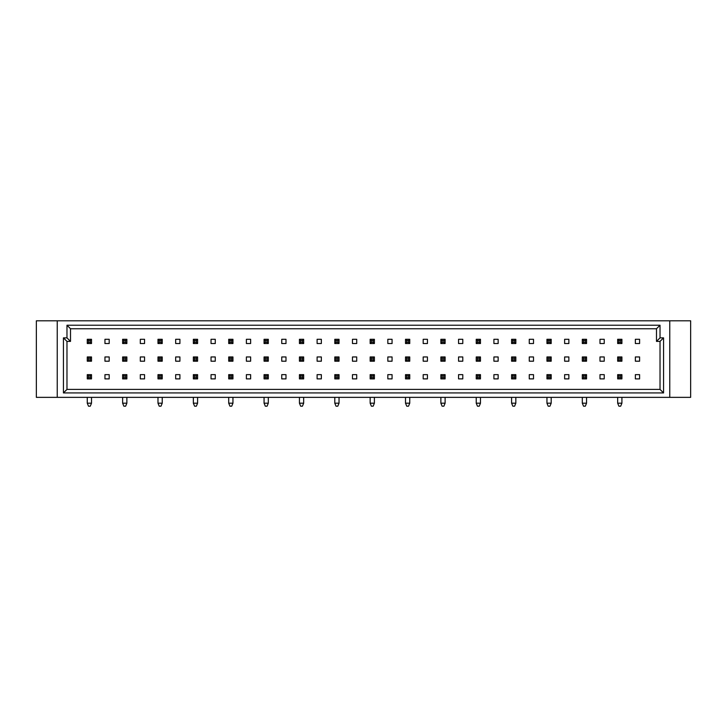 <?xml version="1.0" encoding="UTF-8"?>
<svg xmlns="http://www.w3.org/2000/svg" width="727" height="727" viewBox="0 0 727 727"><rect width="100%" height="100%" fill="white"/><g stroke="black" fill="none" stroke-linecap="round" stroke-linejoin="round"><path stroke-width="1.09" d="M104.952 374.641L104.952 378.885L109.195 378.885L109.195 374.641L104.952 374.641M140.311 378.885L144.555 378.885L144.555 374.641L140.311 374.641L140.311 378.885M175.67 378.885L179.914 378.885L179.914 374.641L175.67 374.641L175.67 378.885M211.03 378.885L215.274 378.885L215.274 374.641L211.03 374.641L211.03 378.885M246.389 378.885L250.633 378.885L250.633 374.641L246.389 374.641L246.389 378.885M281.749 378.885L285.993 378.885L285.993 374.641L281.749 374.641L281.749 378.885M317.108 378.885L321.352 378.885L321.352 374.641L317.108 374.641L317.108 378.885M352.468 378.885L356.712 378.885L356.712 374.641L352.468 374.641L352.468 378.885M387.827 378.885L392.071 378.885L392.071 374.641L387.827 374.641L387.827 378.885M423.187 378.885L427.431 378.885L427.431 374.641L423.187 374.641L423.187 378.885M458.546 378.885L462.79 378.885L462.79 374.641L458.546 374.641L458.546 378.885M493.906 378.885L498.149 378.885L498.149 374.641L493.906 374.641L493.906 378.885M529.265 378.885L533.509 378.885L533.509 374.641L529.265 374.641L529.265 378.885M564.625 378.885L568.868 378.885L568.868 374.641L564.625 374.641L564.625 378.885M599.993 378.885L604.228 378.885L604.228 374.641L599.993 374.641L599.993 378.885M637.57 378.903L639.596 378.885L639.596 374.641L635.353 374.641L635.353 378.885L637.397 378.903M104.952 339.282L104.952 343.526L109.195 343.526L109.195 339.282L104.952 339.282M140.311 343.526L144.555 343.526L144.555 339.282L140.311 339.282L140.311 343.526M175.67 343.526L179.914 343.526L179.914 339.282L175.67 339.282L175.67 343.526M211.03 343.526L215.274 343.526L215.274 339.282L211.03 339.282L211.03 343.526M246.389 343.526L250.633 343.526L250.633 339.282L246.389 339.282L246.389 343.526M281.749 343.526L285.993 343.526L285.993 339.282L281.749 339.282L281.749 343.526M317.108 343.526L321.352 343.526L321.352 339.282L317.108 339.282L317.108 343.526M352.468 343.526L356.712 343.526L356.712 339.282L352.468 339.282L352.468 343.526M387.827 343.526L392.071 343.526L392.071 339.282L387.827 339.282L387.827 343.526M423.187 343.526L427.431 343.526L427.431 339.282L423.187 339.282L423.187 343.526M458.546 343.526L462.79 343.526L462.79 339.282L458.546 339.282L458.546 343.526M493.906 343.526L498.149 343.526L498.149 339.282L493.906 339.282L493.906 343.526M529.265 343.526L533.509 343.526L533.509 339.282L529.265 339.282L529.265 343.526M564.625 343.526L568.868 343.526L568.868 339.282L564.625 339.282L564.625 343.526M599.993 343.526L604.228 343.526L604.228 339.282L599.993 339.282L599.993 343.526M635.353 343.526L639.596 343.526L639.596 339.282L635.353 339.282L635.353 343.526M104.952 356.957L104.952 361.201L109.195 361.201L109.195 356.957L104.952 356.957M140.311 361.201L144.555 361.201L144.555 356.957L140.311 356.957L140.311 361.201M175.67 361.201L179.914 361.201L179.914 356.957L175.67 356.957L175.67 361.201M211.03 361.201L215.274 361.201L215.274 356.957L211.03 356.957L211.03 361.201M246.389 361.201L250.633 361.201L250.633 356.957L246.389 356.957L246.389 361.201M281.749 361.201L285.993 361.201L285.993 356.957L281.749 356.957L281.749 361.201M317.108 361.201L321.352 361.201L321.352 356.957L317.108 356.957L317.108 361.201M352.468 361.201L356.712 361.201L356.712 356.957L352.468 356.957L352.468 361.201M387.827 361.201L392.071 361.201L392.071 356.957L387.827 356.957L387.827 361.201M423.187 361.201L427.431 361.201L427.431 356.957L423.187 356.957L423.187 361.201M458.546 361.201L462.79 361.201L462.79 356.957L458.546 356.957L458.546 361.201M493.906 361.201L498.149 361.201L498.149 356.957L493.906 356.957L493.906 361.201M529.265 361.201L533.509 361.201L533.509 356.957L529.265 356.957L529.265 361.201M564.625 361.201L568.868 361.201L568.868 356.957L564.625 356.957L564.625 361.201M599.993 361.201L604.228 361.201L604.228 356.957L599.993 356.957L599.993 361.201M635.353 361.201L639.596 361.201L639.596 356.957L635.353 356.957L635.353 361.201M663.56 392.934L63.44 392.934L63.44 337.864L66.975 337.864L66.975 325.223L660.025 325.223L660.025 337.864L663.56 337.864L663.56 392.934L660.025 389.399L660.025 341.399L656.49 341.399L656.49 328.758L70.51 328.758L70.51 341.399L66.975 341.399L66.975 389.399L660.025 389.399M57.233 397.36L57.233 320.807L36.35 320.807L36.35 397.36L690.65 397.36L690.65 320.807L669.767 320.807L669.767 397.36M57.233 320.807L669.767 320.807M660.025 337.864L656.49 341.399M656.49 328.758L660.025 325.223M70.51 328.758L66.975 325.223M663.56 337.864L660.025 341.399M70.51 341.399L66.975 337.864M66.975 341.399L63.44 337.864M63.44 392.934L66.975 389.399M91.511 339.282L91.511 343.526L90.275 342.281L90.275 340.518L91.511 339.282L87.267 339.282L88.503 340.518L88.503 342.281L87.267 343.526L87.267 339.282M90.275 340.518L88.503 340.518M90.275 342.281L88.503 342.281M91.511 343.526L87.267 343.526M91.511 356.957L91.511 361.201L90.275 359.965L90.275 358.193L91.511 356.957L87.267 356.957L88.503 358.193L88.503 359.965L87.267 361.201L87.267 356.957M90.275 358.193L88.503 358.193M90.275 359.965L88.503 359.965M91.511 361.201L87.267 361.201M91.511 374.641L91.511 378.885L90.275 377.64L90.275 375.877L91.511 374.641L87.267 374.641L88.503 375.877L88.503 377.64L87.267 378.885L87.267 374.641M90.275 375.877L88.503 375.877M90.275 377.64L88.503 377.64M91.511 378.885L87.267 378.885M87.267 397.36L87.267 403.194L88.503 406.193L90.275 406.193L91.511 403.194L87.267 403.194M91.511 397.36L91.511 403.194M126.871 339.282L126.871 343.526L125.635 342.281L125.635 340.518L126.871 339.282L122.627 339.282L123.863 340.518L123.863 342.281L122.627 343.526L122.627 339.282M125.635 340.518L123.863 340.518M125.635 342.281L123.863 342.281M126.871 343.526L122.627 343.526M126.871 356.957L126.871 361.201L125.635 359.965L125.635 358.193L126.871 356.957L122.627 356.957L123.863 358.193L123.863 359.965L122.627 361.201L122.627 356.957M125.635 358.193L123.863 358.193M125.635 359.965L123.863 359.965M126.871 361.201L122.627 361.201M126.871 374.641L126.871 378.885L125.635 377.64L125.635 375.877L126.871 374.641L122.627 374.641L123.863 375.877L123.863 377.64L122.627 378.885L122.627 374.641M125.635 375.877L123.863 375.877M125.635 377.64L123.863 377.64M126.871 378.885L122.627 378.885M122.627 397.36L122.627 403.194L123.863 406.193L125.635 406.193L126.871 403.194L122.627 403.194M126.871 397.36L126.871 403.194M162.23 339.282L162.23 343.526L160.994 342.281L160.994 340.518L162.23 339.282L157.986 339.282L159.222 340.518L159.222 342.281L157.986 343.526L157.986 339.282M160.994 340.518L159.222 340.518M160.994 342.281L159.222 342.281M162.23 343.526L157.986 343.526M197.59 339.282L197.59 343.526L196.354 342.281L196.354 340.518L197.59 339.282L193.346 339.282L194.591 340.518L194.591 342.281L193.346 343.526L193.346 339.282M196.354 340.518L194.591 340.518M196.354 342.281L194.591 342.281M197.59 343.526L193.346 343.526M232.949 339.282L232.949 343.526L231.713 342.281L231.713 340.518L232.949 339.282L228.705 339.282L229.95 340.518L229.95 342.281L228.705 343.526L228.705 339.282M231.713 340.518L229.95 340.518M231.713 342.281L229.95 342.281M232.949 343.526L228.705 343.526M162.23 356.957L162.23 361.201L160.994 359.965L160.994 358.193L162.23 356.957L157.986 356.957L159.222 358.193L159.222 359.965L157.986 361.201L157.986 356.957M160.994 358.193L159.222 358.193M160.994 359.965L159.222 359.965M162.23 361.201L157.986 361.201M197.59 356.957L197.59 361.201L196.354 359.965L196.354 358.193L197.59 356.957L193.346 356.957L194.591 358.193L194.591 359.965L193.346 361.201L193.346 356.957M196.354 358.193L194.591 358.193M196.354 359.965L194.591 359.965M197.59 361.201L193.346 361.201M232.949 356.957L232.949 361.201L231.713 359.965L231.713 358.193L232.949 356.957L228.705 356.957L229.95 358.193L229.95 359.965L228.705 361.201L228.705 356.957M231.713 358.193L229.95 358.193M231.713 359.965L229.95 359.965M232.949 361.201L228.705 361.201M162.23 374.641L162.23 378.885L160.994 377.64L160.994 375.877L162.23 374.641L157.986 374.641L159.222 375.877L159.222 377.64L157.986 378.885L157.986 374.641M160.994 375.877L159.222 375.877M160.994 377.64L159.222 377.64M162.23 378.885L157.986 378.885M157.986 397.36L157.986 403.194L159.222 406.193L160.994 406.193L162.23 403.194L157.986 403.194M162.23 397.36L162.23 403.194M197.59 374.641L197.59 378.885L196.354 377.64L196.354 375.877L197.59 374.641L193.346 374.641L194.591 375.877L194.591 377.64L193.346 378.885L193.346 374.641M196.354 375.877L194.591 375.877M196.354 377.64L194.591 377.64M197.59 378.885L193.346 378.885M193.346 397.36L193.346 403.194L194.591 406.193L196.354 406.193L197.59 403.194L193.346 403.194M197.59 397.36L197.59 403.194M232.949 374.641L232.949 378.885L231.713 377.64L231.713 375.877L232.949 374.641L228.705 374.641L229.95 375.877L229.95 377.64L228.705 378.885L228.705 374.641M231.713 375.877L229.95 375.877M231.713 377.64L229.95 377.64M232.949 378.885L228.705 378.885M228.705 397.36L228.705 403.194L229.95 406.193L231.713 406.193L232.949 403.194L228.705 403.194M232.949 397.36L232.949 403.194M268.308 374.641L268.308 378.885L267.073 377.64L267.073 375.877L268.308 374.641L264.065 374.641L265.31 375.877L265.31 377.64L264.065 378.885L264.065 374.641M267.073 375.877L265.31 375.877M267.073 377.64L265.31 377.64M268.308 378.885L264.065 378.885M264.065 397.36L264.065 403.194L265.31 406.193L267.073 406.193L268.308 403.194L264.065 403.194M268.308 397.36L268.308 403.194M303.668 374.641L303.668 378.885L302.432 377.64L302.432 375.877L303.668 374.641L299.433 374.641L300.669 375.877L300.669 377.64L299.433 378.885L299.433 374.641M302.432 375.877L300.669 375.877M302.432 377.64L300.669 377.64M303.668 378.885L299.433 378.885M299.433 397.36L299.433 403.194L300.669 406.193L302.432 406.193L303.668 403.194L299.433 403.194M303.668 397.36L303.668 403.194M339.036 374.641L339.036 378.885L337.791 377.64L337.791 375.877L339.036 374.641L334.793 374.641L336.028 375.877L336.028 377.64L334.793 378.885L334.793 374.641M337.791 375.877L336.028 375.877M337.791 377.64L336.028 377.64M339.036 378.885L334.793 378.885M334.793 397.36L334.793 403.194L336.028 406.193L337.791 406.193L339.036 403.194L334.793 403.194M339.036 397.36L339.036 403.194M268.308 356.957L268.308 361.201L267.073 359.965L267.073 358.193L268.308 356.957L264.065 356.957L265.31 358.193L265.31 359.965L264.065 361.201L264.065 356.957M267.073 358.193L265.31 358.193M267.073 359.965L265.31 359.965M268.308 361.201L264.065 361.201M303.668 356.957L303.668 361.201L302.432 359.965L302.432 358.193L303.668 356.957L299.433 356.957L300.669 358.193L300.669 359.965L299.433 361.201L299.433 356.957M302.432 358.193L300.669 358.193M302.432 359.965L300.669 359.965M303.668 361.201L299.433 361.201M339.036 356.957L339.036 361.201L337.791 359.965L337.791 358.193L339.036 356.957L334.793 356.957L336.028 358.193L336.028 359.965L334.793 361.201L334.793 356.957M337.791 358.193L336.028 358.193M337.791 359.965L336.028 359.965M339.036 361.201L334.793 361.201M268.308 339.282L268.308 343.526L267.073 342.281L267.073 340.518L268.308 339.282L264.065 339.282L265.31 340.518L265.31 342.281L264.065 343.526L264.065 339.282M267.073 340.518L265.31 340.518M267.073 342.281L265.31 342.281M268.308 343.526L264.065 343.526M303.668 339.282L303.668 343.526L302.432 342.281L302.432 340.518L303.668 339.282L299.433 339.282L300.669 340.518L300.669 342.281L299.433 343.526L299.433 339.282M302.432 340.518L300.669 340.518M302.432 342.281L300.669 342.281M303.668 343.526L299.433 343.526M339.036 339.282L339.036 343.526L337.791 342.281L337.791 340.518L339.036 339.282L334.793 339.282L336.028 340.518L336.028 342.281L334.793 343.526L334.793 339.282M337.791 340.518L336.028 340.518M337.791 342.281L336.028 342.281M339.036 343.526L334.793 343.526M374.396 339.282L374.396 343.526L373.151 342.281L373.151 340.518L374.396 339.282L370.152 339.282L371.388 340.518L371.388 342.281L370.152 343.526L370.152 339.282M373.151 340.518L371.388 340.518M373.151 342.281L371.388 342.281M374.396 343.526L370.152 343.526M409.755 339.282L409.755 343.526L408.51 342.281L408.51 340.518L409.755 339.282L405.512 339.282L406.747 340.518L406.747 342.281L405.512 343.526L405.512 339.282M408.51 340.518L406.747 340.518M408.51 342.281L406.747 342.281M409.755 343.526L405.512 343.526M445.115 339.282L445.115 343.526L443.879 342.281L443.879 340.518L445.115 339.282L440.871 339.282L442.107 340.518L442.107 342.281L440.871 343.526L440.871 339.282M443.879 340.518L442.107 340.518M443.879 342.281L442.107 342.281M445.115 343.526L440.871 343.526M480.474 339.282L480.474 343.526L479.238 342.281L479.238 340.518L480.474 339.282L476.23 339.282L477.466 340.518L477.466 342.281L476.23 343.526L476.23 339.282M479.238 340.518L477.466 340.518M479.238 342.281L477.466 342.281M480.474 343.526L476.23 343.526M515.834 339.282L515.834 343.526L514.598 342.281L514.598 340.518L515.834 339.282L511.59 339.282L512.826 340.518L512.826 342.281L511.59 343.526L511.59 339.282M514.598 340.518L512.826 340.518M514.598 342.281L512.826 342.281M515.834 343.526L511.59 343.526M551.193 339.282L551.193 343.526L549.957 342.281L549.957 340.518L551.193 339.282L546.949 339.282L548.185 340.518L548.185 342.281L546.949 343.526L546.949 339.282M549.957 340.518L548.185 340.518M549.957 342.281L548.185 342.281M551.193 343.526L546.949 343.526M586.553 339.282L586.553 343.526L585.317 342.281L585.317 340.518L586.553 339.282L582.309 339.282L583.545 340.518L583.545 342.281L582.309 343.526L582.309 339.282M585.317 340.518L583.545 340.518M585.317 342.281L583.545 342.281M586.553 343.526L582.309 343.526M621.912 339.282L621.912 343.526L620.676 342.281L620.676 340.518L621.912 339.282L617.668 339.282L618.904 340.518L618.904 342.281L617.668 343.526L617.668 339.282M620.676 340.518L618.904 340.518M620.676 342.281L618.904 342.281M621.912 343.526L617.668 343.526M374.396 356.957L374.396 361.201L373.151 359.965L373.151 358.193L374.396 356.957L370.152 356.957L371.388 358.193L371.388 359.965L370.152 361.201L370.152 356.957M373.151 358.193L371.388 358.193M373.151 359.965L371.388 359.965M374.396 361.201L370.152 361.201M409.755 356.957L409.755 361.201L408.51 359.965L408.51 358.193L409.755 356.957L405.512 356.957L406.747 358.193L406.747 359.965L405.512 361.201L405.512 356.957M408.51 358.193L406.747 358.193M408.51 359.965L406.747 359.965M409.755 361.201L405.512 361.201M445.115 356.957L445.115 361.201L443.879 359.965L443.879 358.193L445.115 356.957L440.871 356.957L442.107 358.193L442.107 359.965L440.871 361.201L440.871 356.957M443.879 358.193L442.107 358.193M443.879 359.965L442.107 359.965M445.115 361.201L440.871 361.201M480.474 356.957L480.474 361.201L479.238 359.965L479.238 358.193L480.474 356.957L476.23 356.957L477.466 358.193L477.466 359.965L476.23 361.201L476.23 356.957M479.238 358.193L477.466 358.193M479.238 359.965L477.466 359.965M480.474 361.201L476.23 361.201M515.834 356.957L515.834 361.201L514.598 359.965L514.598 358.193L515.834 356.957L511.59 356.957L512.826 358.193L512.826 359.965L511.59 361.201L511.59 356.957M514.598 358.193L512.826 358.193M514.598 359.965L512.826 359.965M515.834 361.201L511.59 361.201M551.193 356.957L551.193 361.201L549.957 359.965L549.957 358.193L551.193 356.957L546.949 356.957L548.185 358.193L548.185 359.965L546.949 361.201L546.949 356.957M549.957 358.193L548.185 358.193M549.957 359.965L548.185 359.965M551.193 361.201L546.949 361.201M586.553 356.957L586.553 361.201L585.317 359.965L585.317 358.193L586.553 356.957L582.309 356.957L583.545 358.193L583.545 359.965L582.309 361.201L582.309 356.957M585.317 358.193L583.545 358.193M585.317 359.965L583.545 359.965M586.553 361.201L582.309 361.201M621.912 356.957L621.912 361.201L620.676 359.965L620.676 358.193L621.912 356.957L617.668 356.957L618.904 358.193L618.904 359.965L617.668 361.201L617.668 356.957M620.676 358.193L618.904 358.193M620.676 359.965L618.904 359.965M621.912 361.201L617.668 361.201M374.396 374.641L374.396 378.885L373.151 377.64L373.151 375.877L374.396 374.641L370.152 374.641L371.388 375.877L371.388 377.64L370.152 378.885L370.152 374.641M373.151 375.877L371.388 375.877M373.151 377.64L371.388 377.64M374.396 378.885L370.152 378.885M370.152 397.36L370.152 403.194L371.388 406.193L373.151 406.193L374.396 403.194L370.152 403.194M374.396 397.36L374.396 403.194M409.755 374.641L409.755 378.885L408.51 377.64L408.51 375.877L409.755 374.641L405.512 374.641L406.747 375.877L406.747 377.64L405.512 378.885L405.512 374.641M408.51 375.877L406.747 375.877M408.51 377.64L406.747 377.64M409.755 378.885L405.512 378.885M405.512 397.36L405.512 403.194L406.747 406.193L408.51 406.193L409.755 403.194L405.512 403.194M409.755 397.36L409.755 403.194M445.115 374.641L445.115 378.885L443.879 377.64L443.879 375.877L445.115 374.641L440.871 374.641L442.107 375.877L442.107 377.64L440.871 378.885L440.871 374.641M443.879 375.877L442.107 375.877M443.879 377.64L442.107 377.64M445.115 378.885L440.871 378.885M440.871 397.36L440.871 403.194L442.107 406.193L443.879 406.193L445.115 403.194L440.871 403.194M445.115 397.36L445.115 403.194M480.474 374.641L480.474 378.885L479.238 377.64L479.238 375.877L480.474 374.641L476.23 374.641L477.466 375.877L477.466 377.64L476.23 378.885L476.23 374.641M479.238 375.877L477.466 375.877M479.238 377.64L477.466 377.64M480.474 378.885L476.23 378.885M476.23 397.36L476.23 403.194L477.466 406.193L479.238 406.193L480.474 403.194L476.23 403.194M480.474 397.36L480.474 403.194M515.834 374.641L515.834 378.885L514.598 377.64L514.598 375.877L515.834 374.641L511.59 374.641L512.826 375.877L512.826 377.64L511.59 378.885L511.59 374.641M514.598 375.877L512.826 375.877M514.598 377.64L512.826 377.64M515.834 378.885L511.59 378.885M511.59 397.36L511.59 403.194L512.826 406.193L514.598 406.193L515.834 403.194L511.59 403.194M515.834 397.36L515.834 403.194M551.193 374.641L551.193 378.885L549.957 377.64L549.957 375.877L551.193 374.641L546.949 374.641L548.185 375.877L548.185 377.64L546.949 378.885L546.949 374.641M549.957 375.877L548.185 375.877M549.957 377.64L548.185 377.64M551.193 378.885L546.949 378.885M546.949 397.36L546.949 403.194L548.185 406.193L549.957 406.193L551.193 403.194L546.949 403.194M551.193 397.36L551.193 403.194M586.553 374.641L586.553 378.885L585.317 377.64L585.317 375.877L586.553 374.641L582.309 374.641L583.545 375.877L583.545 377.64L582.309 378.885L582.309 374.641M585.317 375.877L583.545 375.877M585.317 377.64L583.545 377.64M586.553 378.885L582.309 378.885M582.309 397.36L582.309 403.194L583.545 406.193L585.317 406.193L586.553 403.194L582.309 403.194M586.553 397.36L586.553 403.194M621.912 374.641L621.912 378.885L620.676 377.64L620.676 375.877L621.912 374.641L617.668 374.641L618.904 375.877L618.904 377.64L617.668 378.885L617.668 374.641M620.676 375.877L618.904 375.877M620.676 377.64L618.904 377.64M621.912 378.885L617.668 378.885M617.668 397.36L617.668 403.194L618.904 406.193L620.676 406.193L621.912 403.194L617.668 403.194M621.912 397.36L621.912 403.194"/></g></svg>
